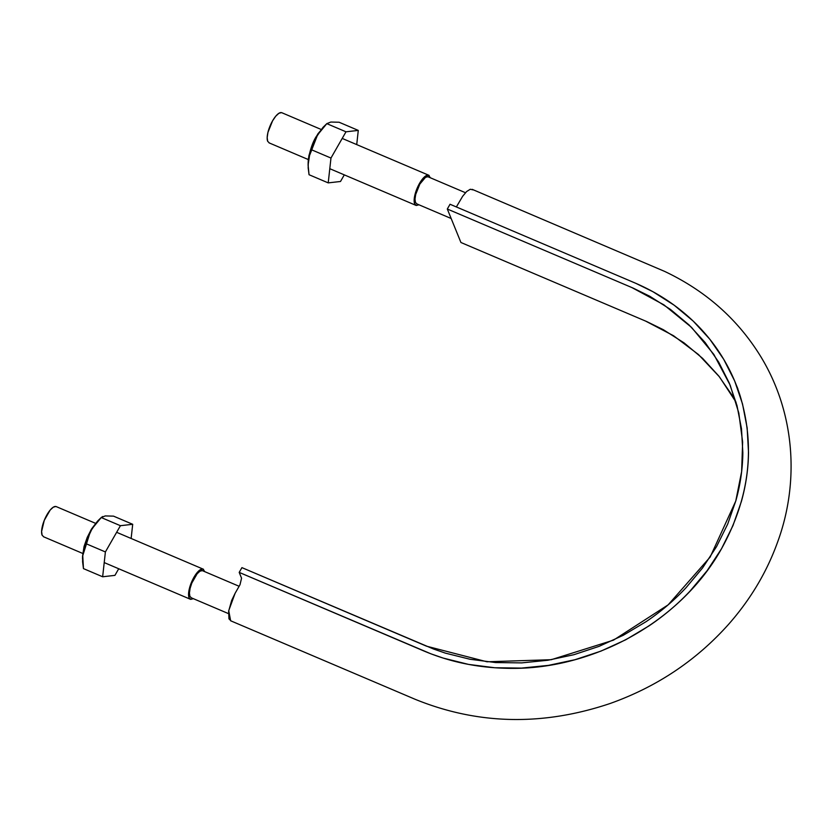 <?xml version="1.0" encoding="UTF-8"?>
<svg xmlns="http://www.w3.org/2000/svg" width="832" height="832" viewBox="0 0 832 832"><rect width="100%" height="100%" fill="white"/><g stroke="black" fill="none" stroke-linecap="round" stroke-linejoin="round"><path stroke-width="1.25" d="M473.002 189.883L470.288 189.259L466.648 191.516L462.634 196.3L456.362 206.95M736.081 402.241L719.441 376.844L698.433 354.505L673.587 335.754L645.549 321.058L460.928 242.497L447.304 209.019L631.914 287.581L663.894 304.834L691.527 327.361L713.856 354.442L730.163 385.174L738.795 412.974L742.633 442L741.634 471.588L735.758 501.072L710.154 557.055L668.138 604.864L613.506 640.141L551.242 659.703L486.97 661.783L426.546 646.194L241.925 567.632L239.2 572.395L423.81 650.946C449.322 661.731 476.528 667.493 505.43 668.252C591.51 671.278 680.784 621.889 721.531 548.714C749.674 497.869 755.747 446.493 739.752 394.597C731.536 369.699 718.359 347.547 700.211 328.151C681.938 308.828 660.088 293.717 634.65 282.818L450.029 204.256L447.304 209.019L633.069 288.07L649.761 296.254L670.446 309.41L689.021 324.917L705.182 342.566L718.682 362.097L729.342 383.188L736.986 405.538L741.499 428.813L742.841 452.67C742.664 468.728 740.345 484.723 735.883 500.635L727.709 524.046L716.56 546.603L702.572 567.944L685.984 587.777C674.045 600.496 660.722 611.811 646.027 621.702L623.251 635.294L599.071 646.36L573.83 654.722L547.924 660.244L521.737 662.886L495.654 662.563L470.07 659.277L445.38 653.13L433.503 649.002L241.925 567.632L239.2 572.395L430.955 653.838L443.165 658.07L468.51 664.394L494.759 667.753L521.529 668.086L548.423 665.382L575.016 659.703L600.922 651.123L625.747 639.766L649.126 625.81C664.206 615.659 677.882 604.053 690.144 590.98L707.179 570.627L721.531 548.714L732.982 525.564L741.374 501.54C745.95 485.202 748.332 468.78 748.509 452.286L747.136 427.804L742.508 403.905L734.656 380.962L723.705 359.31L709.852 339.269L693.264 321.152L674.201 305.23L652.974 291.73L635.825 283.327L450.029 204.256L447.304 209.019L460.928 242.497L646.693 321.547L663.395 329.732L684.07 342.888L702.645 358.394L718.806 376.054L732.306 395.574M472.222 189.353L664.56 271.367C705.983 290.992 738.171 319.592 761.124 357.178C795.09 413.358 799.396 481.915 777.993 540.998C767.25 571.303 750.87 598.978 728.842 624.031C696.519 660.338 656.947 686.816 610.147 703.487C542.755 726.159 477.786 724.776 415.251 699.338L230.641 620.776L228.727 610.657L235.102 593.299L239.99 584.75L241.561 578.198L239.2 572.395L241.561 578.198M235.102 593.299L231.67 600.423L228.644 611.198L228.977 618.883L231.078 620.911M428.438 176.998A14.664 5.065 113.1 0 0 419.848 184.07A14.664 5.065 113.1 0 0 415.449 202.446L416.957 203.913M202.862 570.887A14.664 5.065 113.1 0 0 194.272 577.959A14.664 5.065 113.1 0 0 189.873 596.326L191.37 597.792M193.378 598.676L190.736 599.373L189.062 597.73A16.359 5.647 -66.9 0 1 192.982 579.062A16.359 5.647 -66.9 0 1 203.559 569.338M56.586 506.792A16.359 5.647 113.1 0 0 46.02 516.516A16.359 5.647 113.1 0 0 42.099 535.194L41.6 531.492L44.252 520.395L50.18 510.047L53.31 507.166L55.91 506.501M189.062 597.73L188.573 594.038L189.322 588.838L193.97 577.231L197.153 572.582L200.283 569.712L202.883 569.046L204.859 571.698M202.249 570.617L199.919 571.22L197.122 573.799L191.807 583.076L190.102 588.359L189.426 593.008L189.873 596.326M43.774 536.838L42.099 535.194M418.954 204.797L416.322 205.483L414.648 203.85A16.359 5.647 -66.9 0 1 418.569 185.172A16.359 5.647 -66.9 0 1 429.135 175.448M282.173 112.913A16.359 5.647 113.1 0 0 271.596 122.637A16.359 5.647 113.1 0 0 267.675 141.305L267.176 137.613L267.935 132.413L272.584 120.806L275.766 116.158L278.897 113.287L281.497 112.622M414.648 203.85L414.149 200.148L414.908 194.958L419.557 183.352L422.729 178.703L425.859 175.822L428.459 175.157L430.446 177.819M427.835 176.738L425.506 177.33L419.848 184.07L415.688 194.47L415.002 199.129L415.449 202.446M269.35 142.948L267.675 141.305M308.09 165.017L309.046 174.72L328.224 182.884L330.97 158.049L345.998 131.81L358.28 130.406L356.72 144.591L358.28 130.406L339.102 122.242L358.28 130.406L345.998 131.81L326.81 123.646L330.845 122.044L339.102 122.242L330.845 122.044L326.81 123.646L345.998 131.81L330.97 158.049L311.782 149.885L313.955 142.73L317.19 135.834L321.558 129.47L326.955 123.51L323.118 127.244L316.326 136.427C312.832 141.835 310.159 149.531 308.287 159.526L308.09 165.017L309.566 155.345L311.782 149.885L330.97 158.049L328.224 182.884L309.046 174.72L308.173 167.898L308.298 161.398L309.494 155.594L317.179 135.866L316.326 136.427L326.81 123.646M328.224 182.884L340.506 181.48L344.292 174.876L340.506 181.48L328.224 182.884M324.646 125.892L317.907 133.827L313.425 142.106L308.942 155.49L308.11 163.082M82.503 558.906L82.524 556.41L90.75 530.306L97.542 521.123L101.369 517.39L90.75 530.306L91.603 529.745L88.369 536.63L83.98 549.245L82.722 555.266L83.46 568.61L102.648 576.774L105.394 551.938L102.648 576.774L83.46 568.61L82.597 561.798L82.722 555.266L83.98 549.245L86.206 543.774L105.394 551.938L120.422 525.699L105.394 551.938L86.206 543.774L88.379 536.619L91.614 529.724L95.971 523.349L101.234 517.535L120.422 525.699L132.704 524.295L131.134 538.481L132.704 524.295L120.422 525.699L101.234 517.535L105.258 515.923L113.516 516.131L132.704 524.295L113.516 516.131L105.165 515.934M102.648 576.774L114.93 575.37L118.716 568.755L114.93 575.37L102.648 576.774M101.234 517.535L102.71 516.526M97.594 521.071L91.53 528.986L87.194 537.482L84.053 546.499L82.524 556.494M736.674 385.954L737.87 388.814M416.655 203.809L451.162 218.504M465.452 192.712L428.137 176.831M191.069 597.698L228.394 613.579M239.117 586.279L202.55 570.721M43.441 536.723L82.711 553.436M104.218 562.588L190.403 599.269M203.164 569.13L116.636 532.303M95.524 523.318L56.254 506.615M269.017 142.844L308.287 159.546M329.794 168.698L415.979 205.379M428.75 175.24L342.212 138.424M321.1 129.438L281.83 112.726"/></g></svg>
